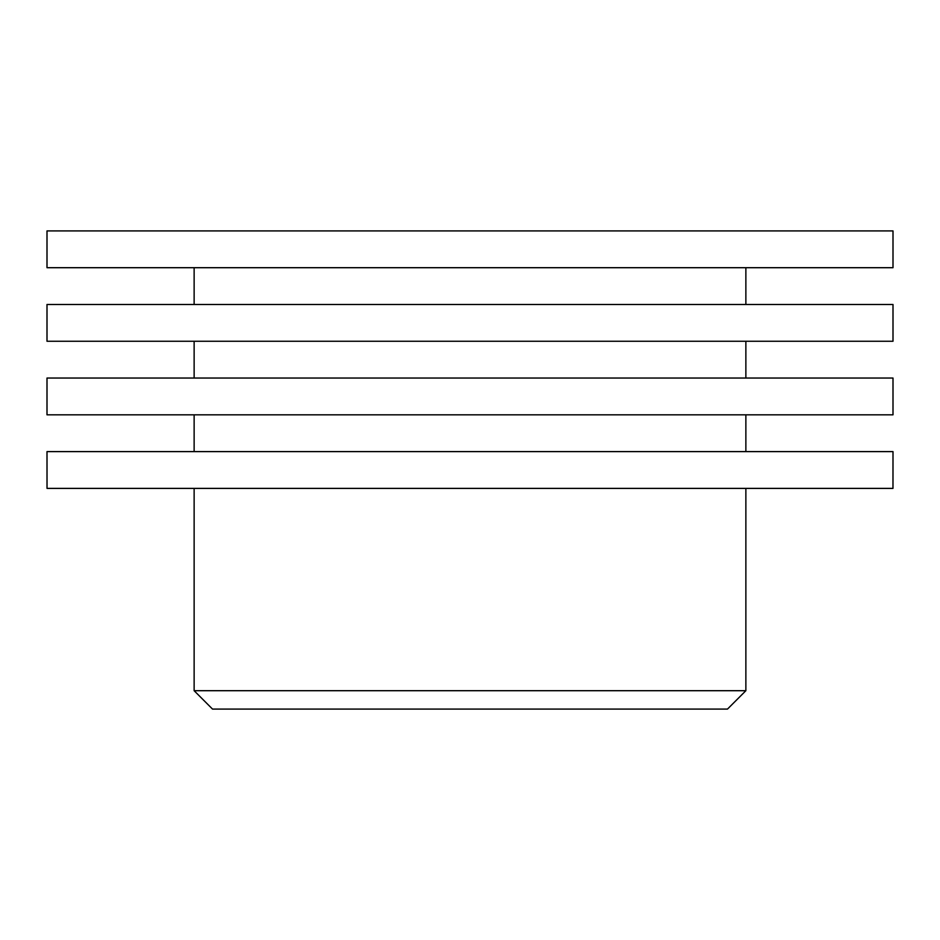 <?xml version="1.0" encoding="UTF-8"?>
<svg xmlns="http://www.w3.org/2000/svg" width="940" height="940" viewBox="0 0 940 940"><rect width="100%" height="100%" fill="white"/><g stroke="black" fill="none" stroke-linecap="round" stroke-linejoin="round"><path stroke-width="1.41" d="M718.277 488.389L745.866 488.389L745.866 690.7L194.133 690.7L194.133 488.389L718.277 488.389M194.133 690.7L212.522 709.089L727.478 709.089L745.866 690.7M893 230.911L47 230.911L47 267.7L893 267.7L893 230.911M194.133 304.478L194.133 267.7M893 304.478L47 304.478L47 341.255L893 341.255L893 304.478M194.133 378.045L194.133 341.255M893 378.045L47 378.045L47 414.822L893 414.822L893 378.045M194.133 451.611L194.133 414.822M893 451.611L47 451.611L47.024 488.389L892.977 488.389L893 451.611M745.866 267.7L745.866 304.478M745.866 341.255L745.866 378.045M745.866 451.611L745.866 414.822"/></g></svg>
